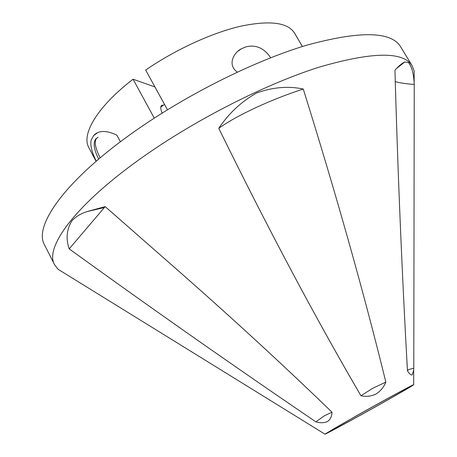 <?xml version="1.0" encoding="UTF-8"?>
<svg xmlns="http://www.w3.org/2000/svg" width="457" height="457" viewBox="0 0 457 457"><rect width="100%" height="100%" fill="white"/><g stroke="black" fill="none" stroke-linecap="round" stroke-linejoin="round"><path stroke-width="0.69" d="M395.311 81.654C400.081 82.957 406.393 83.882 414.248 84.431L413.779 368.193L408.861 369.507L407.444 370.576M413.779 368.193L413.688 370.256L412.157 374.957C410.9 375.191 409.341 373.82 407.461 370.844C401.971 272.778 397.801 172.563 394.951 70.201C398.641 66.059 401.914 63.329 404.776 62.015L396.899 68.179M414.248 84.431L414.145 82.957C413.562 73.149 411.671 66.356 408.472 62.569L404.776 62.015M303.265 89.029C336.038 193.831 363.566 291.515 385.851 382.098L372.661 388.33L360.939 395.745C315.119 317.301 267.733 228.152 218.772 128.297C227.832 121.825 240.211 114.936 255.903 107.629C271.658 100.357 287.442 94.153 303.265 89.029C288.253 85.865 272.686 87.184 256.566 93C241.433 101.534 228.837 113.302 218.772 128.297M385.851 382.098C383.749 387.233 380.441 391.226 375.922 394.071C371.141 396.35 366.143 396.904 360.939 395.745M69.19 248.888C65.728 238.885 66.608 229.568 71.829 220.937C75.399 216.892 80.421 213.79 86.887 211.631L105.167 206.61L169.507 263.038C228.049 314.279 282.215 363.995 331.999 412.191L324.544 415.693L315.896 421.845C234.881 366.84 152.649 309.189 69.19 248.888L105.15 206.615M331.999 412.191C331.862 416.338 330.377 419.429 327.543 421.463C324.321 422.999 320.437 423.131 315.896 421.845M64.528 273.263L58.05 269.264L54.6 264.757C44.049 247.448 76.216 203.302 145.714 155.009C198.698 117.986 267.134 83.551 319.232 67.139C372.255 51.704 403.234 51.241 412.157 65.745L414.168 71.052L414.156 78.667M54.6 264.757L44.535 244.906C33.344 226.306 64.591 180.841 133.444 132.244C185.936 94.976 254.132 60.918 306.396 45.294C359.636 30.716 391.032 31.196 400.589 46.728L412.157 65.745M356.443 415.881C382.229 401.36 411.426 385.525 410.495 386.525C409.244 387.593 399.458 393.283 381.132 403.6C356.597 417.407 327.795 433.059 328.103 432.385C328.846 431.619 338.294 426.118 356.443 415.881M382.023 403.16C354.815 418.469 322.933 435.778 324.893 434.121L355.38 416.407C382.332 401.229 413.139 384.497 413.665 384.708C413.265 385.354 402.72 391.506 382.023 403.16M402.6 63.146L402.451 63.831M237.309 72.103C226.929 64.751 233.967 52.366 241.325 48.819L246.106 46.814C255.954 44.483 264.157 48.128 270.704 57.742M162.121 113.102C160.321 108.503 160.304 105.87 162.075 105.196L163.417 105.224M96.267 161.195C91.737 151.953 90.035 144.926 91.172 140.11L93.634 135.592C98.415 130.291 106.138 130.119 116.809 135.078L120.397 141.779M302.408 46.517L294.559 33.133C287.801 22.41 269.71 20.131 240.291 26.295C211.614 33.001 175.288 49.676 145.663 70.052L167.468 109.771M96.09 161.35L88.852 147.628C81.095 134.329 97.307 106.641 133.067 79.221L154.272 118.117M133.067 79.221L154.934 86.95M239.936 49.807L240.496 49.316M98.112 137.22C93.805 139.465 94.382 146.137 99.849 157.231L100.186 157.859M407.484 370.467L406.924 362.241M86.887 211.631L104.356 207.529M324.893 434.121L58.05 269.264M413.665 384.708L413.688 370.256M414.145 82.957L414.168 71.052M169.501 263.043L110.743 211.471M98.683 159.127L98.603 158.973C92.331 146.543 93.851 140.35 96.416 138.408M164.531 104.43L160.778 107.104M241.325 48.819L237.966 51.207M162.075 105.196L161.195 105.824M96.975 133.193L93.634 135.592"/></g></svg>
